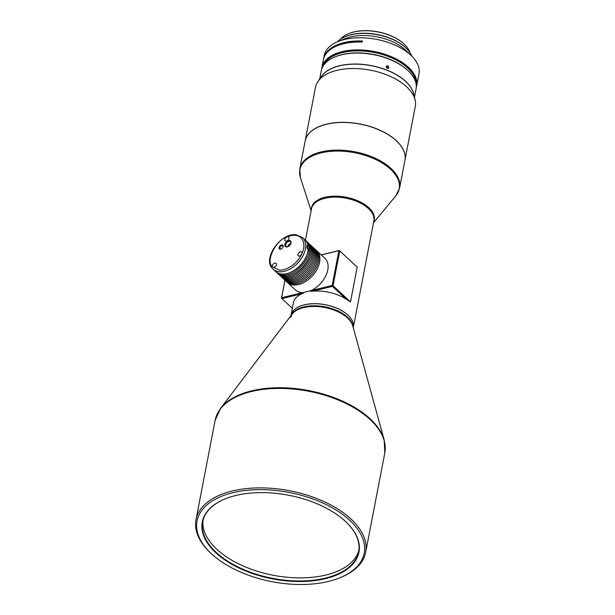 <?xml version="1.0" encoding="UTF-8"?>
<svg xmlns="http://www.w3.org/2000/svg" width="615" height="615" viewBox="0 0 615 615"><rect width="100%" height="100%" fill="white"/><g stroke="black" fill="none" stroke-linecap="round" stroke-linejoin="round"><path stroke-width="0.92" d="M308 250.436L309.222 249.898L309.184 247.707L307.6 248.406L306.854 247.384M276.143 271.961A21.594 13.891 -47.1 0 0 276.658 272.476A21.594 13.891 -47.1 0 0 287.912 274.598A21.594 13.891 -47.1 0 0 309.222 249.898L309.26 249.882M309.184 247.707A21.594 13.891 -47.1 0 0 306.07 240.849L307.139 241.841A21.594 13.891 132.9 0 1 307.385 260.468A21.594 13.891 132.9 0 1 288.981 275.589A21.594 13.891 132.9 0 1 277.726 273.475L276.658 272.476M306.07 240.849A21.594 13.891 -47.1 0 0 305.517 240.373M291.372 271.953A19.688 12.661 -47.1 0 0 306.616 255.563M307.054 248.299L308.123 249.29A21.594 13.891 -47.1 0 1 307.838 251.427A21.594 13.891 -47.1 0 1 293.939 270.539A21.594 13.891 -47.1 0 1 275.589 271.484L273.098 269.17A21.594 13.891 -47.1 0 0 279.095 271.715A21.594 13.891 -47.1 0 0 305.348 249.106A21.594 13.891 -47.1 0 0 302.503 237.536L305.002 239.858A21.594 13.891 -47.1 0 1 308.077 246.354L307.008 245.354A21.594 13.891 -47.1 0 1 307.054 248.299M307.1 246.784L308.077 246.354M307.6 248.406A19.688 12.661 -47.1 0 0 307.308 246.692M287.797 246.715A3.175 2.045 132.9 0 1 290.903 243.356A3.175 2.045 132.9 0 1 290.926 243.348M290.81 243.809A3.175 2.045 -47.1 0 0 290.903 243.448A3.175 2.045 -47.1 0 0 290.488 241.741A3.175 2.045 -47.1 0 0 288.835 241.434A3.175 2.045 -47.1 0 0 285.744 244.693A3.175 2.045 -47.1 0 0 286.167 246.392A3.175 2.045 -47.1 0 0 287.82 246.707A3.175 2.045 -47.1 0 0 288.243 246.569M282.992 247.145A1.907 1.222 -47.1 0 0 283.031 246.992A1.907 1.222 -47.1 0 0 282.777 245.969A1.907 1.222 -47.1 0 0 281.785 245.785A1.907 1.222 -47.1 0 0 279.933 247.737A1.907 1.222 -47.1 0 0 280.186 248.76A1.907 1.222 -47.1 0 0 281.178 248.944A1.907 1.222 -47.1 0 0 281.37 248.883M284.876 244.486A3.813 2.452 -47.1 0 0 288.066 246.653A3.813 2.452 -47.1 0 0 290.887 243.625A3.813 2.452 -47.1 0 0 291.064 242.987A3.813 2.452 -47.1 0 0 288.581 240.573A3.813 2.452 -47.1 0 0 284.876 244.486M279.064 247.53A2.537 1.637 -47.1 0 0 281.193 248.975A2.537 1.637 -47.1 0 0 283.069 246.953A2.537 1.637 -47.1 0 0 283.192 246.53A2.537 1.637 -47.1 0 0 281.532 244.924A2.537 1.637 -47.1 0 0 279.064 247.53M308.753 257.547A19.688 12.661 132.9 0 1 293.509 273.944M307.654 242.364A21.594 13.891 132.9 0 1 308.207 242.84A21.594 13.891 132.9 0 1 311.044 254.41A21.594 13.891 132.9 0 1 297.145 273.521A21.594 13.891 132.9 0 1 278.795 274.467A21.594 13.891 132.9 0 1 278.28 273.952M308.207 242.84L309.276 243.832A21.594 13.891 132.9 0 1 312.113 255.402A21.594 13.891 132.9 0 1 298.214 274.513A21.594 13.891 132.9 0 1 279.863 275.459L278.795 274.467M284.807 239.473A2.537 1.637 -47.1 0 0 285.137 240.834A2.537 1.637 -47.1 0 0 287.297 240.719A2.537 1.637 -47.1 0 0 288.927 238.474A2.537 1.637 -47.1 0 0 288.596 237.113A2.537 1.637 -47.1 0 0 286.836 237.013A2.537 1.637 -47.1 0 0 284.807 239.473M272.645 266.948A2.537 1.637 -47.1 0 0 272.722 267.025A2.537 1.637 -47.1 0 0 274.874 266.918A2.537 1.637 -47.1 0 0 276.512 264.665A2.537 1.637 -47.1 0 0 276.181 263.305A2.537 1.637 -47.1 0 0 274.021 263.42A2.537 1.637 -47.1 0 0 272.384 265.665A2.537 1.637 -47.1 0 0 272.645 266.948C265.15 262.075 275.574 240.081 286.836 237.013L286.836 237.013C290.411 235.599 293.224 235.061 295.285 235.407C299.912 235.122 307.654 241.295 301.788 254.103L301.788 254.103A2.537 1.637 -47.1 0 0 302.011 253.426A2.537 1.637 -47.1 0 0 301.681 252.065A2.537 1.637 -47.1 0 0 299.52 252.181A2.537 1.637 -47.1 0 0 297.883 254.425A2.537 1.637 -47.1 0 0 298.221 255.786A2.537 1.637 -47.1 0 0 301.788 254.103L301.788 254.103C295.523 266.879 282.862 271.084 278.895 269.977L272.645 266.948M309.791 244.347A21.594 13.891 132.9 0 1 310.344 244.824A21.594 13.891 132.9 0 1 313.181 256.394A21.594 13.891 132.9 0 1 299.282 275.505A21.594 13.891 132.9 0 1 280.932 276.458A21.594 13.891 132.9 0 1 280.417 275.935M310.344 244.824L311.413 245.816A21.594 13.891 132.9 0 1 314.25 257.385A21.594 13.891 132.9 0 1 300.351 276.496A21.594 13.891 132.9 0 1 282.001 277.45L280.932 276.458M311.928 246.338A21.594 13.891 132.9 0 1 312.482 246.815A21.594 13.891 132.9 0 1 315.318 258.385A21.594 13.891 132.9 0 1 301.419 277.496A21.594 13.891 132.9 0 1 283.069 278.441A21.594 13.891 132.9 0 1 282.554 277.926M312.482 246.815L313.55 247.807A21.594 13.891 132.9 0 1 316.387 259.376A21.594 13.891 132.9 0 1 302.488 278.487A21.594 13.891 132.9 0 1 284.138 279.433L283.069 278.441M314.065 248.322A21.594 13.891 132.9 0 1 314.619 248.798A21.594 13.891 132.9 0 1 317.455 260.368A21.594 13.891 132.9 0 1 303.556 279.479A21.594 13.891 132.9 0 1 285.206 280.432A21.594 13.891 132.9 0 1 284.691 279.91M314.619 248.798L315.687 249.79A21.594 13.891 132.9 0 1 318.524 261.36A21.594 13.891 132.9 0 1 304.625 280.471A21.594 13.891 132.9 0 1 286.275 281.424L285.206 280.432M316.202 250.313A21.594 13.891 132.9 0 1 316.756 250.789A21.594 13.891 132.9 0 1 319.592 262.359A21.594 13.891 132.9 0 1 305.693 281.47A21.594 13.891 132.9 0 1 287.343 282.416A21.594 13.891 132.9 0 1 286.828 281.901M316.756 250.789L324.951 258.408A21.594 13.891 132.9 0 1 327.787 269.977A21.594 13.891 132.9 0 1 311.113 290.603L302.665 292.648A21.594 13.891 132.9 0 1 295.538 290.034L287.343 282.416M350.504 301.942L357.2 267.133L339.334 250.505L339.749 250.905L333.046 285.714L332.431 286.367L312.282 291.241A31.757 16.959 10.9 0 1 346.337 299.297L350.504 301.942L333.046 285.714M300.02 306.239A31.696 16.92 -169.1 0 1 300.051 306.232A31.696 16.92 -169.1 0 1 347.913 315.141A31.696 16.92 -169.1 0 1 348.321 315.526A31.696 16.92 -169.1 0 0 348.321 315.526L348.359 315.564A31.757 16.959 -169.1 0 1 353.341 327.426A31.757 16.959 -169.1 0 0 353.348 327.372A31.757 16.959 -169.1 0 0 347.959 315.126A31.757 16.959 -169.1 0 0 314.38 303.672A31.757 16.959 -169.1 0 0 290.98 315.364A31.757 16.959 -169.1 0 0 290.972 315.387L293.417 302.711A31.757 16.959 10.9 0 1 302.011 293.724L303.725 292.763M310.268 291.179L312.282 291.241M321.245 254.964L338.88 250.697L332.177 285.506L311.113 290.603M302.665 292.648L281.608 297.745L284.983 280.217M332.177 285.506L332.561 285.875M338.88 250.697L339.365 250.536M321.176 254.894L339.334 250.505M357.2 267.133L339.749 250.905M346.337 299.297L332.431 286.367M348.359 315.564A31.757 16.959 -169.1 0 0 347.952 315.18A31.757 16.959 -169.1 0 0 299.997 306.255A31.757 16.959 -169.1 0 0 290.964 315.418L290.91 315.726M302.011 293.724L281.862 298.598L281.608 297.745M292.333 308.338L281.862 298.598M284.922 280.156L281.478 298.237M299.797 168.794L305.117 141.15A50.814 27.129 10.9 0 1 319.562 126.49A50.814 27.129 10.9 0 1 396.298 140.774A50.814 27.129 10.9 0 1 396.944 141.396A50.814 27.129 10.9 0 1 404.916 160.369L399.589 188.013A50.814 27.129 -169.1 0 0 390.971 168.418A50.814 27.129 -169.1 0 0 337.243 150.091A50.814 27.129 -169.1 0 0 299.797 168.794L300.412 177.543A50.591 27.014 10.9 0 1 330.386 151.382A50.591 27.014 10.9 0 1 390.625 169.317A50.591 27.014 10.9 0 1 395.768 195.901L373.49 222.784M319.592 126.482A50.753 27.098 10.9 0 1 319.615 126.467A50.753 27.098 10.9 0 1 396.252 140.735A50.753 27.098 10.9 0 1 396.906 141.35A50.753 27.098 10.9 0 1 396.929 141.373M305.132 141.104A50.814 27.129 10.9 0 1 305.14 141.05A50.814 27.129 10.9 0 1 326.542 124.161A50.814 27.129 10.9 0 1 396.314 140.666A50.814 27.129 10.9 0 1 404.931 160.269A50.814 27.129 10.9 0 1 404.924 160.315M305.14 141.05L315.503 87.23A50.814 27.129 10.9 0 1 318.017 81.365A50.814 27.129 10.9 0 1 336.905 70.341A50.814 27.129 10.9 0 1 406.676 86.846A50.814 27.129 10.9 0 1 415.14 100.068A50.814 27.129 10.9 0 1 415.294 106.449L404.931 160.269M318.017 81.365L321.507 76.345A48.27 25.769 10.9 0 1 360.106 64.298A48.27 25.769 10.9 0 1 405.731 81.549A48.27 25.769 10.9 0 1 413.772 94.11L415.14 100.068M340.01 577.723L341.102 577.277A86.384 46.117 -169.1 0 0 365.656 552.347A86.384 46.117 -169.1 0 0 351.004 519.029A86.384 46.117 -169.1 0 0 259.661 487.872A86.384 46.117 -169.1 0 0 196.001 519.683A86.384 46.117 -169.1 0 0 209.546 551.939L210.392 552.762A85.116 45.441 -169.1 0 0 211.483 553.8A85.116 45.441 -169.1 0 0 340.01 577.723A85.116 45.441 -169.1 0 0 349.766 520.336A85.116 45.441 -169.1 0 0 233.7 492.492A85.116 45.441 -169.1 0 0 210.392 552.762M320.884 77.236A48.27 25.769 10.9 0 1 359.091 64.137A48.27 25.769 10.9 0 1 405.754 81.449A48.27 25.769 10.9 0 1 414.01 95.171M386.182 66.543C386.781 68.526 387.688 68.88 388.903 67.619C388.319 65.621 387.412 65.259 386.182 66.543L386.458 66.013M388.634 68.15L388.903 67.619M319.685 78.966L321.245 70.84A48.27 25.769 10.9 0 1 334.967 56.911A48.27 25.769 10.9 0 1 341.579 54.789A48.27 25.769 10.9 0 1 407.86 70.479A48.27 25.769 10.9 0 1 408.483 71.063A48.27 25.769 10.9 0 1 416.048 89.098L414.487 97.224M334.967 56.911L335.513 56.688A47.639 25.43 10.9 0 1 342.032 54.597A47.639 25.43 10.9 0 1 408.06 70.656L408.483 71.063M386.305 66.205L388.434 68.303M345.43 521.382A79.781 42.589 -169.1 0 0 224.959 498.965A79.781 42.589 -169.1 0 0 215.819 552.754A79.781 42.589 -169.1 0 0 324.605 578.853A79.781 42.589 -169.1 0 0 346.46 522.358A79.781 42.589 -169.1 0 0 345.43 521.382M346.33 522.235A79.397 42.389 10.9 0 1 358.653 551.763A79.397 42.389 10.9 0 1 325.212 578.154A79.397 42.389 10.9 0 1 216.188 552.362A79.397 42.389 10.9 0 1 202.719 521.735A79.397 42.389 10.9 0 1 225.128 498.896M358.899 550.202A79.397 42.389 10.9 0 1 325.812 575.04A79.397 42.389 10.9 0 1 242.625 565.723A79.397 42.389 10.9 0 1 203.073 520.19M323.352 65.69A47.463 25.338 10.9 0 1 342.54 52.575A47.463 25.338 10.9 0 1 390.786 57.502A47.463 25.338 10.9 0 1 416.009 83.532M329.794 49.992A47.463 25.338 10.9 0 1 344.369 43.081A47.463 25.338 10.9 0 1 362.327 41.428M323.49 59.24A48.27 25.769 10.9 0 1 323.582 58.709A48.27 25.769 10.9 0 1 362.412 40.99L362.212 42.043A48.27 25.769 -169.1 0 0 323.382 59.763L321.86 67.673A48.27 25.769 -169.1 0 0 321.645 69.272M323.582 58.709L324.19 55.542A48.27 25.769 10.9 0 1 337.912 41.612A48.27 25.769 10.9 0 1 344.523 39.498A48.27 25.769 10.9 0 1 410.812 55.181A48.27 25.769 10.9 0 1 411.427 55.773A48.27 25.769 10.9 0 1 419 73.8L416.663 85.931A48.27 25.769 -169.1 0 0 408.475 67.312A48.27 25.769 -169.1 0 0 357.43 49.9A48.27 25.769 -169.1 0 0 321.86 67.673M322.867 66.489A47.639 25.43 10.9 0 1 359.183 50.791A47.639 25.43 10.9 0 1 407.853 67.965A47.639 25.43 10.9 0 1 416.163 84.455M416.263 87.491A48.27 25.769 -169.1 0 0 416.663 85.931M337.912 41.612L344.992 38.707A40.013 21.364 10.9 0 1 350.473 36.946A40.013 21.364 10.9 0 1 405.423 49.953A40.013 21.364 10.9 0 1 405.938 50.438L411.427 55.773M337.366 41.843A40.013 21.364 10.9 0 1 345.399 36.593A40.013 21.364 10.9 0 1 405.831 47.839A40.013 21.364 10.9 0 1 406.338 48.331A40.013 21.364 10.9 0 1 411.85 56.188M345.399 36.593L345.945 36.37A39.383 21.025 10.9 0 1 405.416 47.44A39.383 21.025 10.9 0 1 405.923 47.916L406.338 48.331M340.449 39.229A36.839 19.665 10.9 0 1 348.467 33.679A36.839 19.665 10.9 0 1 353.517 32.065A36.839 19.665 10.9 0 1 404.101 44.034A36.839 19.665 10.9 0 1 404.578 44.488A36.839 19.665 10.9 0 1 409.959 52.613M348.636 33.61A36.462 19.465 10.9 0 1 348.797 33.548A36.462 19.465 10.9 0 1 403.855 43.796A36.462 19.465 10.9 0 1 404.324 44.242A36.462 19.465 10.9 0 1 404.447 44.365M305.432 240.288L311.49 208.831A31.757 16.959 10.9 0 1 334.891 197.138A31.757 16.959 10.9 0 1 368.477 208.593A31.757 16.959 10.9 0 1 373.858 220.846L353.348 327.372M311.282 209.938A31.98 17.074 10.9 0 1 333.23 196.2A31.98 17.074 10.9 0 1 368.823 207.693A31.98 17.074 10.9 0 1 373.651 221.946M353.079 327.003A31.757 16.959 -169.1 0 0 347.552 317.232A31.757 16.959 -169.1 0 0 316.202 305.816A31.757 16.959 -169.1 0 0 291.364 315.118M220.508 408.475A86.2 46.017 -169.1 0 1 289.788 388.08A86.2 46.017 -169.1 0 1 370.153 418.823A86.2 46.017 -169.1 0 1 384.198 440.002L352.756 325.835A31.942 17.051 -169.1 0 0 347.552 317.993A31.942 17.051 -169.1 0 0 317.771 306.601A31.942 17.051 -169.1 0 0 292.094 314.157L220.508 408.475L215.158 420.222A86.384 46.117 10.9 0 1 278.81 388.419A86.384 46.117 10.9 0 1 370.153 419.576A86.384 46.117 10.9 0 1 384.806 452.894L365.656 552.347M273.098 269.17C261.56 259.699 280.525 232.332 296.115 234.799L302.503 237.536M311.121 210.776L300.412 177.543M399.589 188.013L395.768 195.901M290.572 317.471L292.094 314.157M384.198 440.002L384.806 452.894M215.158 420.222L196.001 519.683"/></g></svg>
